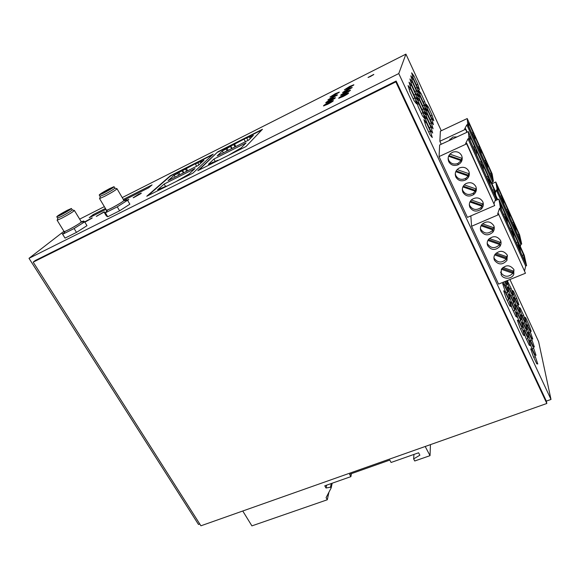 <?xml version="1.0" encoding="UTF-8"?>
<svg xmlns="http://www.w3.org/2000/svg" width="580" height="580" viewBox="0 0 580 580"><rect width="100%" height="100%" fill="white"/><g stroke="black" fill="none" stroke-linecap="round" stroke-linejoin="round"><path stroke-width="0.87" d="M33.191 262.138L200.926 525.799L546.831 403.477L395.836 81.882L33.191 262.138L35.228 260.521L396.147 81.033L395.836 81.882M396.147 81.033L546.346 401.106L546.831 403.477M63.931 231.304L29 258.325L198.476 524.443L199.774 523.986M509.936 279.509L538.617 341.649L551 399.453L398.764 73.566L29 258.325M546.346 401.106L551 399.453M441.278 130.746L405.92 54.121L398.764 73.566M507.572 292.146L503.984 284.418L502.606 283.431L504.868 290.305L508.515 298.142L509.842 298.997L507.572 292.146L506.014 292.769M531.215 331.361L528.989 324.836L525.726 317.782L524.654 317.173L526.879 323.727L530.185 330.868L531.215 331.361M528.358 331.354L531.729 338.611L532.759 339.046L530.483 332.347L527.162 325.184L526.082 324.626L528.358 331.354M506.732 280.807L508.66 286.592L512.104 294.017L513.322 294.857L511.154 288.398L507.174 280.626M520.477 314.788L522.754 321.559L526.183 328.954L527.285 329.483L525.009 322.741L521.63 315.447L520.477 314.788M416.44 100.782L418.252 106.858L422.472 115.927L424.807 118.755L422.972 112.672L418.833 103.755L416.44 100.782M524.204 329.418L527.698 336.937L528.808 337.4L526.473 330.477L523.029 323.053L521.87 322.458L524.204 329.418M505.209 281.423L506.231 283.62L507.529 284.577L506.325 280.974M511.255 302.506L509.943 301.694L512.27 308.727L515.91 316.549L517.172 317.224L514.844 310.22L511.255 302.506L510.335 302.876M433.079 128.789L431.259 122.859L427.293 114.311L425.082 111.556L426.887 117.479L430.918 126.165L433.079 128.789M417.404 100.18L415.635 94.257L411.488 85.332L409.038 82.179L410.778 88.087L415.004 97.165L417.404 100.18M409.864 91.647L414.185 100.92L416.65 103.958L414.845 97.875L410.604 88.769L408.088 85.579L409.864 91.647M418.963 103.03L423.096 111.904L425.372 114.717L423.574 108.793L419.521 100.057L417.194 97.106L418.963 103.03M517.237 312.939L516.004 312.236L518.332 319.232L521.899 326.902L523.08 327.468L520.746 320.508L517.237 312.939L516.352 313.287M527.568 332.369L529.902 339.286L533.324 346.666L534.368 347.029L532.034 340.148L528.655 332.869L527.568 332.369M530.714 348.819L533.172 356.135L536.732 363.769L537.776 363.986L535.326 356.707L531.816 349.174L530.714 348.819M413.293 78.307L417.245 86.84L419.471 89.769L417.796 84.288L413.917 75.878L411.64 72.833L413.293 78.307M433.449 124.685L431.665 118.915L427.779 110.526L425.618 107.793L427.387 113.564L431.339 122.083L433.449 124.685M511.074 306.653L508.747 299.613L505.086 291.747L503.694 290.812L506.014 297.881L509.733 305.863L511.074 306.653M531.505 347.543L534.992 355.047L536.036 355.337L533.643 348.261L530.207 340.859L529.105 340.431L531.505 347.543M525.821 321.864L523.595 315.302L520.274 308.125L519.136 307.414L521.362 314.005L524.733 321.276L525.821 321.864M514.424 296.815L517.795 304.101L518.948 304.841L516.773 298.417L513.452 291.225L512.256 290.363L514.424 296.815M412.489 81.425L416.527 90.139L418.811 93.09L417.107 87.471L413.141 78.902L410.807 75.813L412.489 81.425M426.14 104.182L427.873 109.816L431.738 118.168L433.804 120.756L432.049 115.123L428.25 106.901L426.14 104.182M503.469 282.119L507.355 290.739L508.66 291.638L504.861 281.561M521.652 319.631L519.375 312.852L515.924 305.421L514.699 304.66L516.976 311.46L520.477 319L521.652 319.631M426.249 122.38L423.929 119.581L425.807 125.838L430.019 134.886L432.288 137.532L430.396 131.276L426.249 122.38L424.951 122.996M418.122 96.555L416.389 90.792L412.329 82.048L409.937 78.931L411.655 84.687L415.78 93.576L418.122 96.555M515.678 303.993L519.115 311.402L520.274 312.091L518.049 305.493L514.663 298.185L513.452 297.373L515.678 303.993M508.877 287.941L507.601 287.02L509.813 293.676L513.322 301.23L514.554 302.02L512.336 295.387L508.877 287.941L508.022 288.282M528.003 338.517L524.494 330.97L523.32 330.44L525.712 337.596L529.279 345.245L530.395 345.637L528.003 338.517L526.423 339.119M511.016 301.049L514.591 308.734L515.837 309.466L513.561 302.659L510.045 295.075L508.747 294.205L511.016 301.049M426.358 121.568L430.483 130.428L432.695 133.066L430.831 126.976L426.786 118.255L424.516 115.478L426.358 121.568M420.304 95.845L424.255 104.371L426.423 107.141L424.698 101.514L420.812 93.119L418.593 90.226L420.304 95.845M524.574 335.631L522.181 328.469L518.6 320.776L517.353 320.138L519.745 327.337L523.377 335.138L524.574 335.631M425.909 110.853L424.147 105.074L420.181 96.519L417.904 93.59L419.652 99.361L423.683 108.061L425.909 110.853M498.553 284.106L471.569 226.273L498.807 214.578L525.473 273.238L498.553 284.106M470.844 215.898L471.569 226.273M462.84 190.835L462.318 189.704M455.808 175.66L455.235 174.428M448.688 160.319L448.072 158.978M441.235 144.246L439.858 141.266L465.566 129.275L466.936 132.291M467.219 118.545L492.144 173.884L493.421 181.359L467.734 124.424L467.219 118.545L440.387 131.16L439.858 141.266M494.24 258.542L493.928 257.868M487.548 244.107L487.193 243.339M480.784 229.513L480.378 228.65M467.422 217.377L439.053 156.571L466.653 143.854L494.704 205.552L467.422 217.377M468.364 131.624L494.972 190.487L496.436 199.042L468.959 138.374L468.364 131.624L439.662 144.978L439.053 156.571M405.92 54.121L122.228 197.591M104.349 206.632L79.67 219.131M331.963 98.31L337.4 94.83L333.282 96.468L327.867 99.934L331.963 98.31M335.262 93.699L329.94 97.099L333.986 95.482L339.322 92.082L335.262 93.699M346.144 91.836C342.548 93.706 340.721 94.881 340.656 95.359L344.933 93.67C348.551 91.792 350.385 90.618 350.443 90.139L346.144 91.836M329.875 101.239C333.5 99.354 335.349 98.165 335.414 97.679L331.238 99.325C327.627 101.21 325.786 102.392 325.721 102.877L329.875 101.239M344.274 94.685C340.605 96.592 338.742 97.795 338.684 98.288L343.026 96.584C346.717 94.671 348.587 93.467 348.638 92.974L344.274 94.685M370.642 76.408L373.817 74.385L368.017 77.459L370.642 76.408M217.79 151.822L197.816 170.665L245.971 146.537L262.443 129.289L217.79 151.822L198.81 170.172M192.908 173.123L213.23 154.12L170.317 175.776L146.784 196.236L192.908 173.123M329.121 102.29C325.438 104.212 323.56 105.422 323.495 105.922L327.707 104.269C331.412 102.341 333.29 101.13 333.355 100.63L329.121 102.29M124.091 200.165L148.683 187.768L152.076 184.897L123.301 199.418M105.429 208.438L93.184 214.614L89.226 217.746L105.951 209.307M347.942 89.088L342.555 92.532L346.782 90.857L352.183 87.406L347.942 89.088M349.682 86.427L344.397 89.806L348.558 88.145L353.865 84.76L349.682 86.427M104.045 212.091L106.365 215.963L107.728 216.746L119.603 210.801L129.855 204.189L127.542 200.26L117.261 206.835L105.379 212.809L104.045 212.091L102.109 212.976L96.628 216.282M138.736 194.198L133.168 197.758L141.281 193.176L138.736 194.198M104.299 211.773L96.287 216.34L104.066 212.128M127.665 200.47L128.818 199.44L127.223 200.006M64.344 237.024L65.032 238.119L76.48 232.392L86.986 225.678L84.658 221.85L74.117 228.527L62.669 234.284L62.009 233.254L64.344 237.024M84.897 222.234L92.227 217.841L84.68 221.886M217.971 160.566L217.029 161.037M71.449 208.568L72.275 209.887C71.108 211.069 67.541 213.251 61.574 216.412L57.565 218.029M74.211 210.402L74.421 210.46C73.058 211.874 68.846 214.448 61.777 218.196L57.319 220.175L57.442 219.661M176.03 181.576L189.051 174.036L194.974 168.562L164.162 184.049L157.615 189.798L166.315 186.079L165.38 186.919M106.372 210.011L106.452 210.141C107.575 210.786 125.831 200.405 123.808 200.281L117.037 188.775M123.736 200.158L123.431 201.013C121.09 203.029 111.44 208.481 107.764 209.866C106.328 210.417 105.843 210.424 106.299 209.895M261.805 129.956L217.942 152.09M228.15 155.469L241.2 147.885L246.036 142.905L213.918 159.043L208.394 164.336L217.812 160.276M230.448 146.479L222.336 150.974L217.203 155.897L248.907 139.947L253.402 135.314L249.574 137.243L250.379 136.43L244.811 138.743L230.796 146.138L230.448 146.479L231.623 148.647M164.162 184.049L165.547 186.47M124.091 200.361L125.874 199.737L127.542 200.26M245.391 141.716L244.158 139.403M141.1 193.488L133.501 197.707M119.603 210.801L117.261 206.835M178.749 175.247L177.741 173.456L174.145 175.269L175.153 177.052M183.331 172.941L182.149 170.832L178.799 172.521L179.981 174.624M178.799 172.521L177.741 173.456M64.017 231.405L64.09 231.529C65.199 232.123 83.223 221.785 81.236 221.705L74.414 210.504M81.164 221.589L80.671 222.568C75.987 225.859 70.861 228.759 65.301 231.268C63.952 231.797 63.503 231.804 63.945 231.289M212.548 162.726L212.345 162.356M212.439 154.86L170.469 176.037L147.922 195.663M174.145 175.269L168.048 180.626L198.483 165.315L203.993 160.225L200.317 162.081L201.289 161.182L195.402 163.988L196.192 163.27L182.149 170.832M92.039 218.16L84.84 222.147M81.512 221.77L83.672 221.009L84.658 221.85M182.562 170.462L183.816 172.695M186.238 168.294L187.623 170.781M186.666 171.26L185.419 169.026M248.001 140.403L246.841 138.214M105.379 212.809L107.728 216.746M250.27 138.547L249.574 137.243M213.918 159.043L215.289 161.537M200.883 163.103L200.317 162.081M103.574 193.133C110.048 189.689 113.528 187.536 114.013 186.688L109.62 188.587C103.197 192.002 99.731 194.14 99.224 195.011L103.574 193.133M114.064 186.774L114.891 188.137C113.796 189.276 110.301 191.414 104.407 194.532L99.992 196.308M226.969 148.233L228.136 150.394M227.077 150.93L226.084 149.089M222.336 150.974L223.336 152.815M76.48 232.392L74.117 228.527M235.009 146.943L233.769 144.637M234.45 143.971L235.828 146.53M116.812 188.674L117.044 188.739C115.768 190.102 111.643 192.632 104.661 196.323L99.746 198.498L99.876 197.947M62.669 234.284L65.032 238.119M198.976 164.858L197.889 162.893M196.649 166.243L195.402 163.988M230.796 146.138L232.036 148.436M104.001 192.806C109.562 189.849 112.556 188 112.977 187.268L109.2 188.899C103.682 191.835 100.703 193.684 100.26 194.423L104.001 192.806M61.212 214.709C66.823 211.714 69.875 209.829 70.376 209.061L66.939 210.547C61.371 213.52 58.326 215.398 57.811 216.18L61.212 214.709M67.874 210.953L60.733 214.948M128.644 199.752L127.491 200.216M60.733 215.049C67.266 211.569 70.818 209.38 71.398 208.481L67.403 210.214C60.929 213.665 57.391 215.847 56.782 216.768L60.733 215.049M328.94 492.202L327.294 499.772L251.908 525.879L242.759 511.009M425.205 446.491L430.026 455.648L414.743 460.991L413.634 458.903L419.884 455.199L418.601 452.784L391.094 462.47L389.796 460.085L349.573 474.295L350.885 476.629L324.764 485.83L326.018 488.012L330.469 487.214L331.173 487.932L326.076 497.662L327.294 499.772M413.634 458.903L413.953 454.423M430.026 455.648L430.462 444.628M350.885 476.629L351.437 473.635M326.663 485.163L326.018 488.012M503.984 284.418L503.056 284.794M525.726 317.782L524.965 318.079M528.989 324.836L527.633 325.351M530.483 332.347L529.069 332.884M527.162 325.184L526.372 325.489M507.761 281.075L506.927 281.409M511.154 288.398L509.755 288.956M525.009 322.741L523.566 323.299M521.63 315.447L520.804 315.767M422.972 112.672L421.326 113.462M418.833 103.755L417.52 104.393M526.473 330.477L524.965 331.049M523.029 323.053L522.181 323.386M514.844 310.22L513.257 310.844M427.293 114.311L426.097 114.883M431.259 122.859L429.722 123.591M411.488 85.332L410.161 85.985M415.635 94.257L414.018 95.047M414.845 97.875L413.156 98.701M410.604 88.769L409.219 89.443M423.574 108.793L422.001 109.547M419.521 100.057L418.26 100.674M520.746 320.508L519.202 321.102M532.034 340.148L530.562 340.707M528.655 332.869L527.836 333.181M535.326 356.707L533.716 357.309M531.816 349.174L530.947 349.508M417.796 84.288L416.382 84.984M413.917 75.878L412.735 76.466M427.779 110.526L426.626 111.084M431.665 118.915L430.193 119.61M505.086 291.747L504.129 292.132M508.747 299.613L507.123 300.259M533.643 348.261L532.106 348.841M530.207 340.859L529.359 341.178M520.274 308.125L519.477 308.437M523.595 315.302L522.21 315.839M516.773 298.417L515.417 298.954M513.452 291.225L512.648 291.544M417.107 87.471L415.628 88.196M413.141 78.902L411.916 79.503M432.049 115.123L430.643 115.797M428.25 106.901L427.141 107.438M506.441 284.976L504.955 285.577M515.924 305.421L515.069 305.754M519.375 312.852L517.889 313.432M430.396 131.276L428.714 132.073M412.329 82.048L411.053 82.679M416.389 90.792L414.838 91.546M518.049 305.493L516.628 306.051M514.663 298.185L513.837 298.512M512.336 295.387L510.878 295.967M524.494 330.97L523.61 331.31M513.561 302.659L512.046 303.253M510.045 295.075L509.153 295.43M430.831 126.976L429.229 127.738M426.786 118.255L425.539 118.849M424.698 101.514L423.255 102.21M420.812 93.119L419.652 93.692M518.6 320.776L517.686 321.132M522.181 328.469L520.564 329.092M420.181 96.519L418.97 97.106M424.147 105.074L422.639 105.806M526.596 265.64L525.654 266.024L499.496 208.329L500.453 207.915L526.596 265.64L524.233 255.207L498.873 199.107L495.023 200.781M524.646 270.671L525.654 266.024M498.807 214.578L525.473 273.238M498.786 213.774L497.654 214.049L499.496 208.329M480.943 231.108C479.928 228.636 480.32 226.331 482.125 224.199C486.685 220.726 490.564 221.212 493.754 225.649C494.689 227.904 494.414 230.057 492.927 232.101C488.389 236.031 484.394 235.698 480.943 231.108M500.518 240.41C497.053 235.821 493.051 235.494 488.519 239.438C487.077 241.461 486.816 243.571 487.744 245.768C491.47 250.495 495.566 250.661 500.033 246.282C501.207 244.368 501.366 242.411 500.518 240.41M501.127 274.615C503.135 279.575 511.748 279.379 513.8 274.311L513.829 269.446C509.871 264.639 505.709 264.603 501.345 269.337L501.127 274.615M494.472 260.275C493.623 258.303 493.783 256.382 494.936 254.489C499.394 250.118 503.483 250.292 507.21 255.004L506.985 260.348C502.621 265.125 498.445 265.103 494.472 260.275M493.478 227.65L492.681 230.347C488.171 234.255 484.198 233.929 480.769 229.368L480.385 228.288M492.84 228.875L481.538 224.931M481.045 225.758L492.986 229.919M482.502 223.822L493.899 227.795L494.051 226.439M488.425 239.569L499.525 243.44L499.699 244.528C495.248 248.813 491.188 248.624 487.526 243.948L487.193 243.042M499.699 244.528L487.903 240.417M500.149 242.273L499.525 243.44M489.382 238.511L500.613 242.433L500.765 241.041M500.598 272.042L500.837 272.651C504.44 277.233 508.464 277.443 512.901 273.281L501.388 269.258M513.278 271.048L512.691 272.107L501.997 268.366M502.933 267.431L513.822 271.237L513.989 269.823M512.691 272.107L512.901 273.281M507.413 255.505L507.253 256.911L496.19 253.047M506.746 256.737L506.144 257.846L506.34 258.985C501.888 263.204 497.85 263.008 494.218 258.375L493.935 257.629M506.144 257.846L495.248 254.04M494.682 254.91L506.34 258.985M500.453 207.915L498.873 199.107M501.591 210.054L506.289 220.429L505.021 213.817L500.424 203.66L501.591 210.054M525.226 262.24L520.673 252.184L519.093 244.927L523.551 254.787L525.226 262.24M519.346 249.262L514.192 237.873L512.749 230.905L517.795 242.07L519.346 249.262M512.858 234.922L507.645 223.409L506.34 216.739L511.444 228.012L512.858 234.922M505.021 213.817L503.599 214.484M522.188 255.526L523.551 254.787M517.795 242.07L516.396 242.737M511.444 228.012L510.03 228.68M493.421 181.359L492.522 181.75L466.835 124.852L464.58 129.079L465.631 128.724L465.566 129.275M491.854 183.577L492.522 181.75M467.19 132.175L465.631 128.724M467.734 124.424L466.835 124.852M448.811 140.722L452.878 137.018L456.975 136.924M449.884 139.033L451.349 139.541M468.93 126.737L473.541 136.96L473.041 132.465L468.531 122.445L468.93 126.737M492.144 178.205L487.664 168.28L486.866 163.147L491.253 172.876L492.144 178.205M486.366 165.394L481.298 154.164L480.639 149.314L485.598 160.326L486.366 165.394M479.986 151.25L474.868 139.903L474.338 135.343L479.348 146.465L479.986 151.25M473.041 132.465L471.765 133.023M490.027 173.507L491.253 172.876M485.598 160.326L484.336 160.892M479.348 146.465L478.079 147.023M521.696 244.049L520.818 244.412L496.291 190.088L497.183 189.696L521.696 244.049L519.622 234.907L495.798 181.997L491.912 183.715M520.311 246.529L520.818 244.412M497.712 199.614L495.82 195.424M496.001 196.504L497.459 199.723M495.363 192.749L496.291 190.088M497.183 189.696L495.798 181.997M498.256 191.755L502.657 201.514L501.548 195.728L497.234 186.165L498.256 191.755M520.419 240.896L516.142 231.413L514.757 225.062L518.948 234.363L520.419 240.896M514.902 228.658L510.066 217.935L508.805 211.838L513.539 222.357L514.902 228.658M508.812 215.151L503.926 204.319L502.787 198.483L507.572 209.112L508.812 215.151M501.548 195.728L500.308 196.301M517.759 235.001L518.948 234.363M513.539 222.357L512.321 222.938M507.572 209.112L506.34 209.685M496.436 199.042L495.479 199.455L467.988 138.823L465.595 143.586L466.719 143.224L466.653 143.854M494.102 203.471L495.479 199.455M466.719 143.224L494.704 205.552M468.959 138.374L467.988 138.823M448.681 161.573C447.282 157.252 448.732 154.091 453.024 152.076C456.895 151.119 459.773 152.301 461.665 155.636C463.007 159.631 461.767 162.697 457.953 164.85C453.879 166.221 450.783 165.126 448.681 161.573M468.778 171.158C466.632 167.547 463.485 166.482 459.346 167.961C455.67 170.136 454.495 173.144 455.829 176.987C458.214 180.815 461.564 181.765 465.863 179.836C469.075 177.596 470.046 174.696 468.778 171.158M469.901 207.321C472.888 211.62 476.651 212.229 481.19 209.148C483.328 206.937 483.858 204.45 482.777 201.695C480.051 197.584 476.448 196.823 471.961 199.433C469.423 201.68 468.741 204.312 469.901 207.321M462.905 192.241C461.651 188.833 462.564 186.006 465.646 183.751C469.996 181.721 473.389 182.642 475.817 186.513C476.992 189.638 476.26 192.328 473.621 194.59C469.155 197.099 465.588 196.315 462.905 192.241M461.825 158.289L461.158 160.631L457.917 163.458C453.864 164.821 450.79 163.734 448.688 160.203L448.108 158.028M461.122 159.812L448.884 155.556M448.558 156.252L461.158 160.631M449.877 154.142L462.057 158.376L462.188 157.376M456.119 170.933L468.154 175.124L468.22 175.994L465.776 178.364C461.499 180.278 458.171 179.336 455.8 175.537L455.257 173.652M468.22 175.994L455.757 171.666M468.843 173.666L468.154 175.124M457.105 169.585L469.118 173.768L469.256 172.644M469.336 204.305L469.793 205.704C472.758 209.982 476.499 210.583 481.016 207.517L482.096 206.219L469.93 201.978M482.647 203.921L481.987 205.248L470.358 201.195M471.337 199.977L483.01 204.044L483.154 202.761M481.987 205.248L482.096 206.219M476.245 187.775L476.1 188.986L464.261 184.868M475.781 188.877L475.194 191.19L473.483 193.038C469.053 195.532 465.501 194.757 462.833 190.704L462.333 189.08M475.107 190.269L463.275 186.144M462.884 186.905L475.194 191.19M470.235 140.802L475.172 151.706L474.599 146.551L469.778 135.879L470.235 140.802M495.066 195.641L490.281 185.078L489.368 179.206L494.044 189.544L495.066 195.641M488.897 182.004L483.474 170.041L482.712 164.488L488.012 176.197L488.897 182.004M482.067 166.938L476.593 154.846L475.991 149.618L481.342 161.45L482.067 166.938M474.599 146.551L473.128 147.197M492.637 190.276L494.044 189.544M488.012 176.197L486.562 176.856M481.342 161.45L479.885 162.103M373.455 74.784L368.517 77.358M333.224 100.942L329.273 102.595L323.77 105.915M93.184 214.614L93.706 215.485M352.038 87.71L342.845 92.525M353.706 85.064L344.694 89.791M337.255 95.142L328.157 99.927M339.169 92.387L330.238 97.085M350.305 90.451L346.289 92.133L340.938 95.352M335.276 97.991L326.004 102.87M348.507 93.286L344.426 94.99L338.966 98.281M110.642 189.073L103.008 193.307M332.195 483.212L331.224 487.722M331.267 483.539L330.469 487.214M57.811 218.094L57.319 220.175M123.634 200.847L127.353 200.107M81.113 222.205L84.39 221.517M106.452 210.141L99.506 198.519M100.253 196.381L99.746 198.498M506.471 257.317L506.985 260.348M473.483 193.038L473.621 194.59M64.09 231.529L57.094 220.197M65.301 231.268L62.843 234.161M100.05 196.402L99.224 195.011M492.681 230.347L492.927 232.101M465.776 178.364L465.863 179.836M457.917 163.458L457.953 164.85M107.764 209.866L105.321 212.758M57.616 218.116L56.782 216.768M72.275 209.887L74.421 210.46M513.227 271.164L513.8 274.311M114.891 188.137L117.044 188.739M499.576 243.361L500.033 246.282M481.016 207.517L481.19 209.148"/></g></svg>
